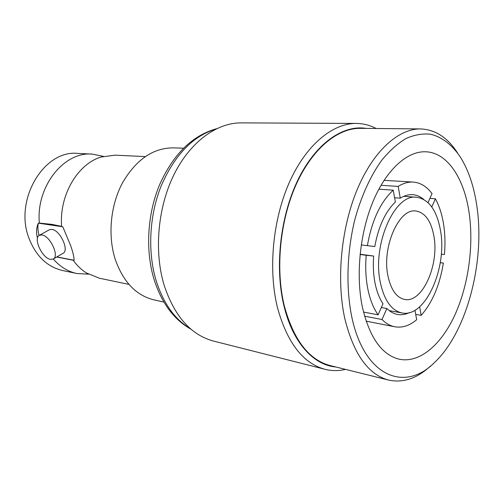 <?xml version="1.0" encoding="UTF-8"?>
<svg xmlns="http://www.w3.org/2000/svg" width="504" height="504" viewBox="0 0 504 504"><rect width="100%" height="100%" fill="white"/><g stroke="black" fill="none" stroke-linecap="round" stroke-linejoin="round"><path stroke-width="0.76" d="M39.356 223.058L61.645 226.365L52.032 224.393L39.356 223.058C35.822 186.493 64.096 151.414 92.106 154.085L103.465 156.366M88.49 274.163L76.917 273.527C67.914 271.599 60.033 266.761 53.279 259.006M183.469 148.208L173.351 147.855C153.134 147.893 136.2 159.522 122.541 182.75C110.471 205.267 107.604 235.507 115.221 259.302C123.241 281.988 136.174 295.52 154.022 299.886L163.907 302.079M366.225 128.4C342.997 124.557 315.655 143.394 297.864 180.067C280.104 216.689 274.554 267.807 284.061 306.312C292.874 342.84 313.772 365.23 335.891 366.988M345.536 369.382C338.656 371.013 331.808 370.988 325.011 369.306C303.112 363.39 287.286 342.915 277.534 307.881C268.04 269.867 272.702 219.776 289.384 182.328C306.111 144.862 332.615 123.222 356.271 123.43C363.277 123.505 369.904 125.194 376.16 128.495M356.271 123.43L241.214 122.875C216.821 122.692 190.247 141.794 173.981 174.611C157.765 207.421 153.903 251.282 164.096 285.094C174.485 316.317 190.947 334.971 213.476 341.057L325.011 369.306M50.476 259.377L53.197 259.056C59.705 256.347 50.098 235.689 41.908 234.952L39.419 235.28C32.892 238.039 42.267 258.325 50.476 259.377M53.197 259.056L63.006 253.329C69.584 250.576 60.121 230.076 51.893 229.414L49.379 229.755L39.419 235.28M476.866 206.142C474.088 186.852 468.676 170.629 460.618 157.469C452.416 145.114 442.166 136.987 430.536 134.228C422.579 133.39 414.408 134.814 406.022 138.499C397.643 143.514 389.554 150.759 381.755 160.24C370.446 175.928 361.015 196.673 354.633 220.368C346.903 252.498 345.889 287.475 351.653 316.329C364.153 377.017 404.977 392.528 434.555 362.464C467.013 332.098 485.182 261.507 476.866 206.142M430.46 366.074C417.029 378.491 403.093 383.16 388.653 380.085C368.134 374.611 353.474 353.915 344.673 317.999C336.212 279.178 341.208 227.695 357.323 189.233C373.489 150.746 398.57 128.602 420.588 128.923C435.336 129.553 447.659 137.567 457.556 152.951M387.967 275.99C390.972 289.863 396.541 297.681 404.668 299.445C422.339 303.332 439.412 264.802 433.9 236.08C431.09 220.941 425.093 212.581 415.913 211.006C399.111 207.887 381.635 247.08 387.967 275.99M440.471 230.372C436.842 210.319 428.904 199.282 416.669 197.259C394.821 193.328 371.902 244.78 380.356 282.599C384.319 300.485 391.52 310.603 401.959 312.946C425.288 318.2 447.521 267.882 440.471 230.372M381.339 307.516L386.87 308.517C390.14 311.768 393.693 313.746 397.517 314.458C401.436 315.151 405.374 314.54 409.336 312.625M375.033 283.078C376.721 291.444 379.38 298.343 383.009 303.767L378.088 314.817C373.451 308.246 370.049 299.723 367.882 289.252C365.778 278.699 365.224 267.385 366.219 255.301L373.653 256.045C372.929 265.646 373.388 274.655 375.033 283.078M441.284 254.173L444.415 254.533C445.36 243.879 445.07 233.686 443.533 223.94C441.964 214.213 439.249 205.834 435.38 198.797L429.899 198.393M360.07 254.482L366.219 255.301M361.248 244.925L367.385 245.681C371.807 220.582 380.425 202.079 393.233 190.159L395.369 201.984C385.264 211.831 378.409 226.68 374.806 246.532L367.385 245.681M378.838 189.183L393.233 190.159M380.993 185.308L398.179 186.404C403.231 183.229 408.227 181.787 413.16 182.07L384.035 180.35M428.028 202.595L432.035 193.593C426.705 186.48 420.412 182.637 413.16 182.07M362.338 306.923C369.476 337.384 381.73 354.803 399.099 359.182C419.498 363.554 441.145 344.887 454.797 315.176C468.418 285.289 473.911 245.965 469.142 212.94C464.241 178.422 447.369 152.328 425.471 151.773C407.27 151.15 386.618 169.357 373.281 200.913C359.976 232.457 355.648 274.712 362.338 306.923M420.588 128.923L360.278 128.344C337.535 128.035 312.058 148.882 295.949 184.987C279.877 221.073 275.316 269.363 284.351 306.079C293.693 340.087 308.952 359.913 330.12 365.558L388.653 380.085M61.645 226.365C59.012 195.483 77.748 163.743 101.159 157.028L114.994 155.163L145.209 156.587M76.917 273.527L62.805 270.579C47.282 266.95 36.023 256.227 29.03 238.405C13.728 199.962 44.094 149.581 77.704 153.411L92.106 154.085M39.085 235.481C37.825 230.712 37.567 226.598 38.323 223.146C36.338 227.575 36.055 232.583 37.472 238.165M38.323 223.146L62.792 226.787L70.654 245.599C72.872 251.994 74.038 256.876 74.151 260.24L56.845 256.927M56.65 257.04L73.149 260.209C76.967 265.526 81.39 269.772 86.417 272.941L87.091 273.357M128.961 284.395L99.351 278.208L86.417 272.941M364.6 316.172L382.007 319.511L386.87 308.517M382.007 319.511C385.932 323.448 390.184 325.868 394.764 326.768C402.211 328.072 409.513 325.723 416.676 319.712L414.962 310.237M415.712 314.376L421.18 315.365L419.649 306.797M421.18 315.365C432.394 302.482 439.79 285.043 443.375 263.057L440.244 262.742M431.777 206.942L435.38 198.797M440.257 262.647L443.375 263.057M363.504 312.071L378.088 314.817M423.725 199.414C420.374 196.566 416.714 194.985 412.751 194.676C408.643 194.393 404.485 195.558 400.277 198.179L398.179 186.404M360.089 254.249L373.653 256.045M394.607 197.751L400.277 198.179M215.851 129.043C192.919 136.093 174.724 154.974 161.261 185.68C149.297 215.378 147.414 251.906 156.158 280.753C163.498 303.597 174.926 319.593 190.462 328.734M191.003 329.2C173.968 319.738 161.652 303.143 154.054 279.418C145.228 250.362 147.326 214.036 159.636 184.603C173.382 154.13 192.333 135.5 216.493 128.728M416.669 197.259L403.78 196.321M394.764 326.768L366.137 321.142M401.959 312.946L389.245 310.628M101.159 157.028L101.909 156.794"/></g></svg>
